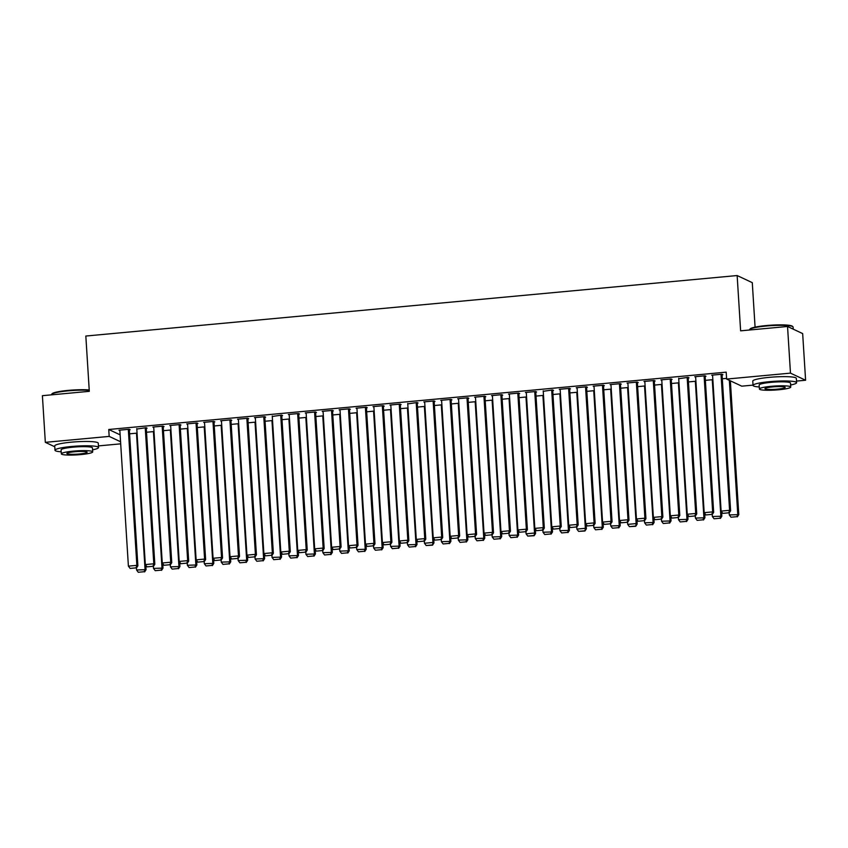 <?xml version="1.0" encoding="UTF-8"?>
<svg xmlns="http://www.w3.org/2000/svg" width="848" height="848" viewBox="0 0 848 848"><rect width="100%" height="100%" fill="white"/><g stroke="black" fill="none" stroke-linecap="round" stroke-linejoin="round"><path stroke-width="1.27" d="M120.702 443.843L98.442 445.91M755.08 327.137L752.282 282.649L737.145 275.547L85.828 336.041L89.305 391.331L42.4 395.687L45.336 442.338L109.18 436.402L120.564 441.755M737.145 275.547L740.622 330.837L787.538 326.48L802.664 333.593L805.6 380.243L796.495 381.081M753.024 385.119L741.756 386.169L726.63 379.067L790.474 373.131L805.6 380.243M153.997 431.558L146.513 432.257M146.259 428.251L147.107 428.176L146.089 427.699L136.804 429.046M187.864 428.42L180.38 429.109M180.136 425.113L180.984 425.028L179.956 424.551L169.791 425.495L170.671 425.908M221.731 425.272L214.258 425.961M214.003 421.965L214.851 421.88L213.823 421.403L203.668 422.346L204.548 422.76M255.608 422.124L248.125 422.823M247.87 418.817L248.718 418.742L247.701 418.255L237.535 419.198L238.415 419.612M289.475 418.976L281.992 419.675M281.737 415.668L282.585 415.594L281.568 415.117L272.282 416.463M323.342 415.838L315.859 416.527M315.615 412.531L316.463 412.446L315.435 411.969L305.28 412.912L306.149 413.326M357.209 412.69L349.736 413.379M349.482 409.383L350.33 409.298L349.302 408.821L339.147 409.764L340.027 410.178M391.087 409.542L383.603 410.241M383.349 406.234L384.197 406.16L383.179 405.673L373.014 406.616L373.894 407.029M424.954 406.393L417.47 407.093M417.216 403.086L418.064 403.012L417.046 402.535L407.761 403.881M458.821 403.245L451.337 403.945M451.094 399.949L451.942 399.864L450.913 399.387L440.759 400.33L441.628 400.744M492.688 400.108L485.215 400.797M484.961 396.8L485.809 396.716L484.78 396.239L474.626 397.182L475.505 397.595M526.566 396.959L519.082 397.659M518.828 393.652L519.676 393.578L518.658 393.09L508.493 394.034L509.372 394.447M560.433 393.811L552.949 394.511M552.695 390.504L553.543 390.43L552.525 389.953L543.239 391.299M594.3 390.663L586.816 391.363M586.572 387.356L587.42 387.282L586.392 386.805L576.237 387.748L577.106 388.161M628.177 387.525L620.694 388.214M620.439 384.218L621.287 384.133L620.259 383.656L610.104 384.6L610.984 385.013M662.044 384.377L654.561 385.077M654.306 381.07L655.154 380.996L654.137 380.508L643.971 381.452L644.851 381.865M695.911 381.229L688.428 381.929M688.184 377.922L689.021 377.848L688.004 377.371L678.718 378.717M726.577 378.378L722.305 378.78M722.051 374.774L722.899 374.699L721.871 374.222L711.716 375.166L712.585 375.579M726.63 379.067L726.185 372.155L108.745 429.491L120.13 434.844M705.112 376.353L705.96 376.268L704.942 375.791L694.777 376.735L695.657 377.148M712.85 379.66L705.366 380.349M671.245 379.501L672.093 379.416L671.065 378.939L660.91 379.883L661.79 380.296M678.972 382.808L671.499 383.497M637.378 382.639L638.226 382.565L637.198 382.088L627.032 383.031L627.912 383.444M645.105 385.946L637.622 386.646M603.5 385.787L604.348 385.713L603.331 385.225L593.165 386.169L594.045 386.582M611.238 389.094L603.755 389.794M569.633 388.935L570.481 388.85L569.464 388.373L559.298 389.317L560.178 389.73M577.371 392.242L569.888 392.931M535.766 392.083L536.614 391.999L535.586 391.522L525.431 392.465L526.311 392.878M543.494 395.391L536.021 396.08M501.899 395.221L502.737 395.147L501.719 394.67L491.554 395.613L492.434 396.027M509.627 398.528L502.143 399.228M468.022 398.369L468.87 398.295L467.852 397.807L457.687 398.751L458.567 399.164M475.76 401.676L468.276 402.376M434.155 401.517L435.003 401.433L433.985 400.956L423.82 401.899L424.7 402.312M441.893 404.825L434.409 405.514M400.288 404.666L401.136 404.581L400.108 404.104L389.953 405.047L390.822 405.461M408.015 407.973L400.542 408.662M366.421 407.803L367.258 407.729L366.241 407.252L356.075 408.195L356.955 408.609M374.148 411.11L366.665 411.81M332.543 410.951L333.391 410.877L332.374 410.39L322.208 411.333L323.088 411.746M340.281 414.259L332.798 414.958M298.676 414.1L299.524 414.015L298.496 413.538L288.341 414.481L289.221 414.895M306.414 417.407L298.931 418.096M264.809 417.248L265.657 417.163L264.629 416.686L254.474 417.629L255.343 418.043M272.537 420.555L265.064 421.244M230.942 420.385L231.78 420.311L230.762 419.834L220.597 420.778L221.476 421.191M238.67 423.693L231.186 424.392M197.065 423.534L197.913 423.459L196.895 422.972L186.73 423.915L187.609 424.329M204.803 426.841L197.319 427.54M163.198 426.682L164.046 426.597L163.017 426.12L152.863 427.063L153.742 427.477M170.936 429.989L163.452 430.678M129.331 429.83L130.179 429.745L129.15 429.268L118.996 430.212L119.865 430.625M137.058 433.137L129.585 433.826M54.77 446.769L45.336 442.338M787.538 326.48L790.474 373.131M108.745 429.491L109.18 436.402M721.023 374.297L729.587 510.316L730.605 510.793L722.019 374.286M712.564 375.081L721.118 511.1L729.587 510.316L728.761 512.817L722.835 513.369L728.761 512.817M730.605 510.793L729.174 513.008L729.291 514.937L738.788 514.63L730.361 380.816M722.835 513.369L721.118 511.1M729.344 380.339L737.76 514.153L736.944 516.665L731.008 517.216L736.944 516.665M729.291 514.937L731.008 517.216M737.347 516.856L738.788 514.63M704.094 375.876L712.649 511.885L713.666 512.362L705.08 375.865M695.625 376.66L704.179 512.669L712.649 511.885L711.822 514.397L705.896 514.948L711.822 514.397M713.666 512.362L712.235 514.588L712.362 516.517L721.849 516.209L721.563 511.694M705.896 514.948L704.179 512.669M687.156 377.445L695.71 513.453L696.738 513.941L688.152 377.434M678.686 378.229L687.251 514.248L695.71 513.453L694.894 515.966L688.968 516.517L694.894 515.966M696.738 513.941L695.296 516.156L695.424 518.086L704.911 517.778L704.635 513.263M688.968 516.517L687.251 514.248M712.267 379.713L720.832 515.722L720.005 518.234L714.08 518.785L720.005 518.234M712.362 516.517L714.08 518.785M720.418 518.425L721.849 516.209M695.339 381.282L703.893 517.301L703.066 519.803L697.141 520.354L703.066 519.803M695.424 518.086L697.141 520.354M703.48 519.994L704.911 517.778M749.706 329.416L750.194 328.876A21.295 2.724 -3.6 0 1 766.295 325.558A21.295 2.724 -3.6 0 1 792.339 326.226L792.891 326.703A21.815 2.788 176.4 0 0 766.21 326.024A21.815 2.788 176.4 0 0 749.706 329.416A21.815 2.788 176.4 0 0 749.547 329.787L749.558 330.01M790.622 385.003A21.815 2.788 176.4 0 0 796.601 382.681A21.815 2.788 176.4 0 0 769.708 381.653A21.815 2.788 176.4 0 0 753.045 385.427A21.815 2.788 176.4 0 0 759.267 386.974M796.601 382.681L796.325 378.367A21.815 2.788 176.4 0 0 769.433 377.339A21.815 2.788 176.4 0 0 752.77 381.102L753.045 385.427M759.395 389.02L759.14 385.045A15.709 2.003 -3.6 0 1 771.139 382.331A15.709 2.003 -3.6 0 1 790.495 383.073L790.749 387.038A15.709 2.003 176.4 0 0 771.394 386.296A15.709 2.003 176.4 0 0 759.395 389.02A15.709 2.003 176.4 0 0 778.75 389.762A15.709 2.003 176.4 0 0 790.749 387.038M777.446 389.147A10.123 1.293 176.4 0 0 785.174 387.398A10.123 1.293 176.4 0 0 772.698 386.911A10.123 1.293 176.4 0 0 764.97 388.67A10.123 1.293 176.4 0 0 777.446 389.147M793.23 329.162L793.103 327.052A21.815 2.788 176.4 0 0 792.891 326.703M89.252 390.366A21.815 2.788 176.4 0 0 68.158 390.854A21.815 2.788 176.4 0 0 51.643 394.246L52.131 393.705A21.295 2.724 -3.6 0 1 68.243 390.387A21.295 2.724 -3.6 0 1 89.22 389.942M51.643 394.246A21.815 2.788 176.4 0 0 51.484 394.617L51.505 394.839M92.57 449.832A21.815 2.788 176.4 0 0 98.538 447.511A21.815 2.788 176.4 0 0 71.656 446.483A21.815 2.788 176.4 0 0 54.993 450.256A21.815 2.788 176.4 0 0 61.204 451.804M98.538 447.511L98.273 443.197A21.815 2.788 176.4 0 0 71.38 442.168A21.815 2.788 176.4 0 0 54.717 445.931L54.993 450.256M61.342 453.85L61.088 449.875A15.709 2.003 -3.6 0 1 73.087 447.161A15.709 2.003 -3.6 0 1 92.443 447.903L92.697 451.878A15.709 2.003 176.4 0 0 73.331 451.136A15.709 2.003 176.4 0 0 61.342 453.85A15.709 2.003 176.4 0 0 80.698 454.592A15.709 2.003 176.4 0 0 92.697 451.878M79.383 453.977A10.123 1.293 176.4 0 0 87.121 452.228A10.123 1.293 176.4 0 0 74.645 451.751A10.123 1.293 176.4 0 0 66.907 453.5A10.123 1.293 176.4 0 0 79.383 453.977M670.217 379.014L678.782 515.033L679.799 515.51L671.213 379.003M661.758 379.809L670.312 515.817L678.782 515.033L677.955 517.534L672.029 518.086L677.955 517.534M679.799 515.51L678.368 517.725L678.485 519.654L687.982 519.347L687.696 514.842M672.029 518.086L670.312 515.817M653.289 380.593L661.843 516.602L662.871 517.079L654.274 380.582M644.819 381.377L653.373 517.386L661.843 516.602L661.027 519.114L655.091 519.665L661.027 519.114M662.871 517.079L661.429 519.305L661.557 521.234L671.044 520.926L670.757 516.411M655.091 519.665L653.373 517.386M678.4 382.861L686.954 518.87L686.138 521.382L680.213 521.933L686.138 521.382M678.485 519.654L680.213 521.933M686.541 521.573L687.982 519.347M661.461 384.43L670.026 520.439L669.199 522.951L663.274 523.502L669.199 522.951M661.557 521.234L663.274 523.502M669.613 523.142L671.044 520.926M636.35 382.162L644.904 518.181L645.932 518.658L637.346 382.151M627.88 382.946L636.445 518.965L644.904 518.181L644.088 520.683L638.162 521.234L644.088 520.683M645.932 518.658L644.491 520.873L644.618 522.803L654.105 522.495L653.829 517.98M638.162 521.234L636.445 518.965M644.533 385.999L653.087 522.018L652.26 524.52L646.335 525.071L652.26 524.52M644.618 522.803L646.335 525.071M652.674 524.721L654.105 522.495M619.422 383.731L627.976 519.75L628.993 520.227L620.407 383.72M610.952 384.526L619.506 520.534L627.976 519.75L627.149 522.262L621.224 522.803L627.149 522.262M628.993 520.227L627.562 522.453M621.224 522.803L619.506 520.534M627.594 387.578L636.148 523.587L627.69 524.371L627.562 522.442M635.332 526.099L629.407 526.65L635.735 526.29L636.148 523.587L637.177 524.075L636.89 519.559M627.69 524.371L629.407 526.65M635.735 526.29L637.177 524.075M602.483 385.31L611.037 521.319L612.065 521.806L603.469 385.299M594.013 386.094L602.568 522.103L611.037 521.319L610.221 523.831L604.285 524.382L610.221 523.831M612.065 521.806L610.624 524.022L610.751 525.951L620.238 525.643L619.952 521.128M604.285 524.382L602.568 522.103M585.544 386.879L594.109 522.898L595.126 523.375L586.54 386.868M577.075 387.663L585.639 523.682L594.109 522.898L593.282 525.4L587.357 525.951L593.282 525.4M595.126 523.375L593.695 525.59L593.812 527.52L603.31 527.212L603.023 522.707M587.357 525.951L585.639 523.682M568.616 388.458L577.17 524.467L578.188 524.944L569.602 388.448M560.146 389.243L568.701 525.251L577.17 524.467L576.343 526.979L570.418 527.53L576.343 526.979M578.188 524.944L576.757 527.17M570.418 527.53L568.701 525.251M551.677 390.027L560.231 526.036L561.259 526.523L552.673 390.016M543.208 390.811L551.772 526.831L560.231 526.036L559.415 528.548L553.49 529.099L559.415 528.548M561.259 526.523L559.818 528.739L559.945 530.668L569.432 530.36L569.156 525.845M553.49 529.099L551.772 526.831M534.738 391.596L543.303 527.615L544.321 528.092L535.735 391.585M526.279 392.391L534.834 528.399L543.303 527.615L542.476 530.117L536.551 530.668L542.476 530.117M544.321 528.092L542.89 530.318L543.006 532.237L552.504 531.929L552.218 527.424M536.551 530.668L534.834 528.399M517.81 393.175L526.364 529.184L527.392 529.661L518.796 393.165M509.341 393.96L517.895 529.968L526.364 529.184L525.548 531.696L519.612 532.247L525.548 531.696M527.392 529.661L525.951 531.887M519.612 532.247L517.895 529.968M500.871 394.744L509.425 530.763L510.454 531.24L501.868 394.733M492.402 395.528L500.967 531.548L509.425 530.763L508.609 533.265L502.684 533.816L508.609 533.265M510.454 531.24L509.012 533.456L509.139 535.385L518.626 535.077L518.351 530.562M502.684 533.816L500.967 531.548M483.943 396.313L492.497 532.332L493.515 532.809L484.929 396.302M475.474 397.108L484.028 533.116L492.497 532.332L491.67 534.844L485.745 535.385L491.67 534.844M493.515 532.809L492.084 535.035L492.211 536.954L501.698 536.657L501.412 532.141M485.745 535.385L484.028 533.116M467.004 397.892L475.558 533.901L476.587 534.388L467.99 397.882M458.535 398.677L467.089 534.685L475.558 533.901L474.742 536.413L468.806 536.964L474.742 536.413M476.587 534.388L475.145 536.604L475.272 538.533L484.759 538.226L484.473 533.71M468.806 536.964L467.089 534.685M450.065 399.461L458.63 535.48L459.648 535.957L451.062 399.45M441.596 400.245L450.161 536.265L458.63 535.48L457.803 537.982L451.878 538.533L457.803 537.982M459.648 535.957L458.217 538.173L458.333 540.102L467.831 539.794L467.545 535.289M451.878 538.533L450.161 536.265M433.137 401.04L441.691 537.049L442.709 537.526L434.123 401.03M424.668 401.825L433.222 537.833L441.691 537.049L440.865 539.561L434.939 540.112L440.865 539.561M442.709 537.526L441.278 539.752L441.405 541.681L450.892 541.374L450.606 536.858M434.939 540.112L433.222 537.833M416.198 402.609L424.753 538.618L425.781 539.105L417.195 402.599M407.729 403.394L416.283 539.413L424.753 538.618L423.936 541.13L418.011 541.681L423.936 541.13M425.781 539.105L424.339 541.321M418.011 541.681L416.283 539.413M399.26 404.178L407.824 540.197L408.842 540.674L400.256 404.167M390.801 404.973L399.355 540.982L407.824 540.197L406.998 542.699L401.072 543.25L406.998 542.699M408.842 540.674L407.411 542.9L407.528 544.819L417.025 544.511L416.739 540.006M401.072 543.25L399.355 540.982M382.331 405.757L390.886 541.766L391.903 542.243L383.317 405.747M373.862 406.542L382.416 542.55L390.886 541.766L390.059 544.278L384.133 544.829L390.059 544.278M391.903 542.243L390.472 544.469L390.599 546.398L400.086 546.091L399.8 541.575M384.133 544.829L382.416 542.55M365.393 407.326L373.947 543.345L374.975 543.822L366.389 407.316M356.923 408.111L365.488 544.13L373.947 543.345L373.131 545.847L367.205 546.398L373.131 545.847M374.975 543.822L373.533 546.038L373.661 547.967L383.148 547.66L382.872 543.144M367.205 546.398L365.488 544.13M348.454 408.895L357.019 544.914L358.036 545.391L349.45 408.884M339.995 409.69L348.549 545.699L357.019 544.914L356.192 547.426L350.266 547.967L356.192 547.426M358.036 545.391L356.605 547.617L356.732 549.536L366.219 549.239L365.933 544.723M350.266 547.967L348.549 545.699M331.526 410.474L340.08 546.483L341.108 546.971L332.511 410.464M323.056 411.259L331.61 547.267L340.08 546.483L339.264 548.995L333.328 549.546L339.264 548.995M341.108 546.971L339.666 549.186L339.794 551.115L349.281 550.808L348.994 546.292M333.328 549.546L331.61 547.267M314.587 412.043L323.152 548.062L324.169 548.539L315.583 412.033M306.117 412.828L314.682 548.847L323.152 548.062L322.325 550.564L316.399 551.115L322.325 550.564M324.169 548.539L322.738 550.755L322.855 552.684L332.352 552.377L332.066 547.872M316.399 551.115L314.682 548.847M297.659 413.623L306.213 549.631L307.23 550.108L298.644 413.612M289.189 414.407L297.743 550.416L306.213 549.631L305.386 552.143L299.461 552.695L305.386 552.143M307.23 550.108L305.799 552.334L305.927 554.263L315.414 553.956L315.127 549.44M299.461 552.695L297.743 550.416M280.72 415.191L289.274 551.2L290.302 551.688L281.716 415.181M272.25 415.976L280.805 551.995L289.274 551.2L288.458 553.712L282.532 554.263L288.458 553.712M290.302 551.688L288.861 553.903L288.988 555.832L298.475 555.525L298.189 551.009M282.532 554.263L280.805 551.995M263.781 416.76L272.346 552.779L273.363 553.256L264.777 416.75M255.322 417.555L263.876 553.564L272.346 552.779L271.519 555.281L265.594 555.832L271.519 555.281M273.363 553.256L271.932 555.482L272.049 557.401L281.547 557.094L281.26 552.589M265.594 555.832L263.876 553.564M610.666 389.147L619.22 525.166L618.393 527.668L612.468 528.219L618.393 527.668M610.751 525.951L612.468 528.219M618.807 527.859L620.238 525.643M593.727 390.727L602.281 526.735L601.465 529.247L595.529 529.799L601.465 529.247M593.812 527.52L595.529 529.799M601.868 529.438L603.31 527.212M576.788 392.295L585.353 528.304L576.884 529.099L576.757 527.159M584.526 530.816L578.601 531.367L584.94 531.007L585.353 528.304L586.371 528.792L586.085 524.276M576.884 529.099L578.601 531.367M584.94 531.007L586.371 528.792M559.86 393.864L568.414 529.883L567.588 532.385L561.662 532.936L567.588 532.385M559.945 530.668L561.662 532.936M568.001 532.576L569.432 530.36M542.921 395.444L551.476 531.452L550.659 533.964L544.734 534.516L550.659 533.964M543.006 532.237L544.734 534.516M551.062 534.155L552.504 531.929M525.983 397.012L534.547 533.021L526.078 533.816L525.951 531.876M533.721 535.533L527.795 536.084L534.134 535.724L534.547 533.021L535.565 533.509L535.279 528.993M526.078 533.816L527.795 536.084M534.134 535.724L535.565 533.509M509.054 398.581L517.609 534.6L516.782 537.102L510.856 537.653L516.782 537.102M509.139 535.385L510.856 537.653M517.195 537.303L518.626 535.077M492.116 400.161L500.67 536.169L499.854 538.681L493.928 539.233L499.854 538.681M492.211 536.954L493.928 539.233M500.256 538.872L501.698 536.657M475.177 401.729L483.742 537.749L482.915 540.25L476.989 540.801L482.915 540.25M475.272 538.533L476.989 540.801M483.328 540.441L484.759 538.226M458.249 403.309L466.803 539.317L465.987 541.83L460.051 542.381L465.987 541.83M458.333 540.102L460.051 542.381M466.389 542.02L467.831 539.794M441.31 404.878L449.864 540.886L449.048 543.398L443.122 543.95L449.048 543.398M441.405 541.681L443.122 543.95M449.461 543.589L450.892 541.374M424.382 406.446L432.936 542.466L424.466 543.25L424.35 541.321M432.109 544.967L426.184 545.518L432.522 545.158L432.936 542.466L433.953 542.943L433.678 538.427M424.466 543.25L426.184 545.518M432.522 545.158L433.953 542.943M407.443 408.026L415.997 544.034L415.181 546.547L409.255 547.098L415.181 546.547M407.528 544.819L409.255 547.098M415.584 546.737L417.025 544.511M390.504 409.595L399.069 545.603L398.242 548.115L392.317 548.667L398.242 548.115M390.599 546.398L392.317 548.667M398.655 548.306L400.086 546.091M373.576 411.163L382.13 547.183L381.303 549.684L375.378 550.235L381.303 549.684M373.661 547.967L375.378 550.235M381.717 549.886L383.148 547.66M356.637 412.743L365.191 548.751L364.375 551.264L358.45 551.815L364.375 551.264M356.732 549.536L358.45 551.815M364.778 551.454L366.219 549.239M339.698 414.312L348.263 550.331L347.436 552.832L341.511 553.384L347.436 552.832M339.794 551.115L341.511 553.384M347.85 553.023L349.281 550.808M322.77 415.891L331.324 551.9L330.508 554.412L324.572 554.963L330.508 554.412M322.855 552.684L324.572 554.963M330.911 554.603L332.352 552.377M305.831 417.46L314.385 553.468L313.569 555.981L307.644 556.532L313.569 555.981M305.927 554.263L307.644 556.532M313.972 556.171L315.414 553.956M288.903 419.029L297.457 555.048L296.63 557.549L290.705 558.101L296.63 557.549M288.988 555.832L290.705 558.101M297.044 557.74L298.475 555.525M271.964 420.608L280.518 556.617L279.702 559.129L273.766 559.68L279.702 559.129M272.049 557.401L273.766 559.68M280.105 559.32L281.547 557.094M246.853 418.34L255.407 554.348L256.425 554.825L247.839 418.329M238.383 419.124L246.938 555.133L255.407 554.348L254.58 556.86L248.655 557.412L254.58 556.86M256.425 554.825L254.994 557.051L255.121 558.98L264.608 558.673L264.322 554.157M248.655 557.412L246.938 555.133M255.025 422.177L263.59 558.196L262.763 560.698L256.838 561.249L262.763 560.698M255.121 558.98L256.838 561.249M263.177 560.888L264.608 558.673M229.914 419.908L238.468 555.928L239.496 556.405L230.91 419.898M221.445 420.693L230.009 556.712L238.468 555.928L237.652 558.429L231.727 558.98L237.652 558.429M239.496 556.405L238.055 558.62L238.182 560.549L247.669 560.242L247.393 555.726M231.727 558.98L230.009 556.712M238.097 423.746L246.651 559.765L245.825 562.277L239.899 562.818L245.825 562.277M238.182 560.549L239.899 562.818M246.238 562.468L247.669 560.242M212.975 421.477L221.54 557.496L222.558 557.973L213.972 421.467M204.516 422.272L213.071 558.281L221.54 557.496L220.713 560.009L214.788 560.549L220.713 560.009M222.558 557.973L221.127 560.199L221.254 562.118L230.741 561.821L230.455 557.306M214.788 560.549L213.071 558.281M221.158 425.325L229.713 561.334L228.896 563.846L222.971 564.397L228.896 563.846M221.254 562.118L222.971 564.397M229.299 564.037L230.741 561.821M196.047 423.057L204.601 559.065L205.629 559.553L197.033 423.046M187.578 423.841L196.132 559.86L204.601 559.065L203.785 561.577L197.849 562.129L203.785 561.577M205.629 559.553L204.188 561.768L204.315 563.697L213.802 563.39L213.516 558.874M197.849 562.129L196.132 559.86M204.22 426.894L212.784 562.913L211.958 565.415L206.032 565.966L211.958 565.415M204.315 563.697L206.032 565.966M212.371 565.605L213.802 563.39M179.108 424.625L187.662 560.645L188.691 561.122L180.105 424.615M170.639 425.41L179.204 561.429L187.662 560.645L186.846 563.146L180.921 563.697L186.846 563.146M188.691 561.122L187.26 563.337L187.376 565.266L196.874 564.959L196.588 560.454M180.921 563.697L179.204 561.429M187.291 428.473L195.846 564.482L195.029 566.994L189.093 567.545L195.029 566.994M187.376 565.266L189.093 567.545M195.432 567.185L196.874 564.959M162.18 426.205L170.734 562.213L171.752 562.69L163.166 426.194M153.711 426.989L162.265 562.998L170.734 562.213L169.907 564.726L163.982 565.277L169.907 564.726M171.752 562.69L170.321 564.916L170.448 566.846L179.935 566.538L179.649 562.023M163.982 565.277L162.265 562.998M170.353 430.042L178.907 566.051L178.091 568.563L172.165 569.114L178.091 568.563M170.448 566.846L172.165 569.114M178.493 568.754L179.935 566.538M145.241 427.774L153.795 563.782L154.824 564.27L146.227 427.763M136.772 428.558L145.326 564.577L153.795 563.782L152.979 566.294L147.043 566.846L152.979 566.294M154.824 564.27L153.382 566.485L153.509 568.414L162.996 568.107L162.71 563.591M147.043 566.846L145.326 564.577M153.424 431.611L161.979 567.63L161.152 570.132L155.226 570.683L161.152 570.132M153.509 568.414L155.226 570.683M161.565 570.333L162.996 568.107M128.302 429.342L136.867 565.362L137.885 565.839L129.299 429.332M119.833 430.137L128.398 566.146L136.867 565.362L136.04 567.863L130.115 568.414L136.04 567.863M137.885 565.839L136.454 568.065L136.57 569.983L146.068 569.676L145.782 565.171M130.115 568.414L128.398 566.146M136.486 433.19L145.04 569.199L144.224 571.711L138.288 572.262L144.224 571.711M136.57 569.983L138.288 572.262M144.626 571.902L146.068 569.676"/></g></svg>
